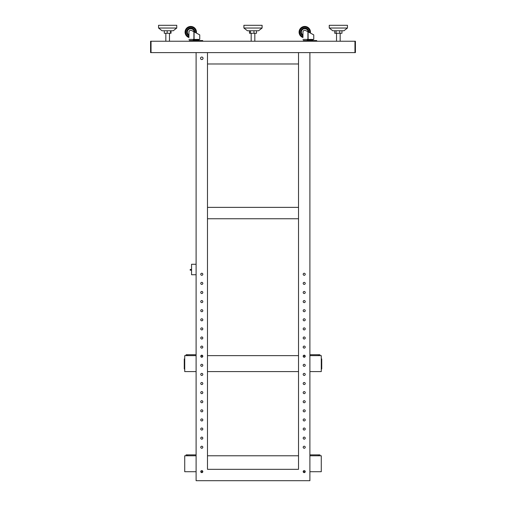 <?xml version="1.0" encoding="UTF-8"?>
<svg xmlns="http://www.w3.org/2000/svg" width="506" height="506" viewBox="0 0 506 506"><rect width="100%" height="100%" fill="white"/><g stroke="black" fill="none" stroke-linecap="round" stroke-linejoin="round"><path stroke-width="0.76" d="M307.964 40.55L307.964 39.866L307.395 39.866L312.626 39.866A0.342 0.342 0 0 0 312.967 39.525A0.342 0.342 0 0 1 312.626 39.866L312.057 39.866L312.057 40.55M307.926 38.956L307.926 31.752L305.637 30.524A1.822 1.822 0 0 0 302.955 32.125L302.955 37.52A5.692 5.692 0 0 1 299.084 32.125A5.692 5.692 0 0 0 302.955 37.52M313.423 34.699L310.387 33.073A5.692 5.692 0 0 0 304.776 26.438A5.692 5.692 0 0 0 299.084 32.125A5.692 5.692 0 0 1 304.776 26.438A5.692 5.692 0 0 1 310.463 32.125A5.692 5.692 0 0 0 304.776 26.438A5.692 5.692 0 0 0 299.084 32.125M193.943 40.55L193.943 39.866L193.374 39.866L198.605 39.866A0.342 0.342 0 0 0 198.947 39.525A0.342 0.342 0 0 1 198.605 39.866L198.036 39.866L198.036 40.55M193.906 38.956L193.906 31.752L191.616 30.524A1.822 1.822 0 0 0 188.934 32.125L188.934 37.52A5.692 5.692 0 0 1 185.063 32.125A5.692 5.692 0 0 0 188.934 37.52M199.402 34.699L196.366 33.073A5.692 5.692 0 0 0 190.756 26.438A5.692 5.692 0 0 0 185.063 32.125A5.692 5.692 0 0 1 190.756 26.438A5.692 5.692 0 0 1 196.442 32.125A5.692 5.692 0 0 0 190.756 26.438A5.692 5.692 0 0 0 185.063 32.125M198.947 39.411L193.033 39.525A0.342 0.342 0 0 0 193.374 39.866L193.943 39.866M191.553 270.185L190.186 270.185L190.186 269.502L191.553 269.369M196.1 264.265L191.553 264.265L191.553 274.733L196.1 274.733M186.088 355.642L186.088 354.731L186.088 355.642L186.088 354.731L196.1 354.731M186.088 455.779L186.088 454.869L186.088 455.779L186.088 454.869L196.1 454.869M184.722 368.956L184.266 368.956L184.722 368.956L184.266 368.956L184.266 360.082L184.722 360.082M321.278 360.082L321.734 360.082L321.734 368.956L321.278 368.956M298.515 218.75L207.485 218.75L207.485 207.371L298.515 207.371L298.515 218.75M304.435 41.233L304.435 40.55L303.296 40.55L303.296 41.233M316.724 41.233L316.724 40.55L315.586 40.55L315.586 41.233M304.435 40.55L315.586 40.55M312.967 39.411L307.053 39.525A0.342 0.342 0 0 0 307.395 39.866M302.955 39.411L313.764 39.411L313.764 34.882L307.926 31.752M307.838 39.411L307.838 38.956L308.173 39.411M301.361 32.125A3.415 3.415 0 0 1 304.656 28.715A3.415 3.415 0 0 1 308.179 31.891A3.415 3.415 0 0 0 304.656 28.715A3.415 3.415 0 0 0 302.955 35.015M355.414 52.611L355.414 41.233L354.959 41.233L354.959 52.611L355.414 52.611M298.515 63.99L207.485 63.99L207.485 52.611L207.485 469.321L298.515 469.321L298.515 52.611L196.1 52.611L196.1 480.7L309.9 480.7L309.9 52.611L298.515 52.611L298.515 63.99M164.286 30.765L164.286 33.263L171.022 33.263L171.022 30.765M167.17 30.765L167.17 33.263M170.541 30.765L170.541 33.263M176.758 28.032L173.229 30.765L162.078 30.765L158.549 28.032L158.549 25.3L176.758 25.3L176.758 28.032L158.549 28.032M151.041 52.611L151.041 41.233L354.959 41.233L354.959 52.611L151.041 52.611L151.041 41.233L150.586 41.233L150.586 52.611L151.041 52.611M196.1 371.575L184.722 371.575L184.722 355.642L196.1 355.642M334.738 30.765L334.738 33.263L341.955 33.263L341.955 30.765M336.117 30.765L336.117 33.263M339.728 30.765L339.728 33.263M347.451 25.3L347.451 28.032L343.922 30.765L332.771 30.765L329.242 28.032L329.242 25.3L347.439 25.3M347.439 28.032L329.242 28.032M319.912 355.642L319.912 354.731L318.318 354.731L318.318 355.642M309.9 354.731L318.318 354.731M190.414 41.233L190.414 40.55L189.276 40.55L189.276 41.233M202.704 41.233L202.704 40.55L201.565 40.55L201.565 41.233M190.414 40.55L201.565 40.55M198.605 39.866L198.036 39.866M188.934 39.411L199.743 39.411L199.743 34.882L193.906 31.752M193.817 39.411L193.817 38.956L194.152 39.411M187.34 32.125A3.415 3.415 0 0 1 190.635 28.715A3.415 3.415 0 0 1 194.159 31.891A3.415 3.415 0 0 0 190.635 28.715A3.415 3.415 0 0 0 188.934 35.015M309.9 455.779L321.278 455.779L321.278 471.712L309.9 471.712M298.515 455.779L207.485 455.779M196.1 471.712L184.722 471.712L184.722 455.779L196.1 455.779M305.226 471.712L303.189 471.712M202.811 471.712L200.774 471.712M203.045 58.298A1.252 1.252 0 0 1 201.793 59.55A1.252 1.252 0 0 1 200.54 58.298A1.252 1.252 0 0 1 201.793 57.045A1.252 1.252 0 0 1 203.045 58.298M200.768 447.247A1.025 1.025 0 0 0 201.793 448.272A1.025 1.025 0 0 0 202.817 447.247A1.025 1.025 0 0 0 201.793 446.222A1.025 1.025 0 0 0 200.768 447.247M200.768 438.139A1.025 1.025 0 0 0 201.793 439.164A1.025 1.025 0 0 0 202.817 438.139A1.025 1.025 0 0 0 201.793 437.114A1.025 1.025 0 0 0 200.768 438.139M200.768 429.037A1.025 1.025 0 0 0 201.793 430.062A1.025 1.025 0 0 0 202.817 429.037A1.025 1.025 0 0 0 201.793 428.013A1.025 1.025 0 0 0 200.768 429.037M200.768 419.936A1.025 1.025 0 0 0 201.793 420.96A1.025 1.025 0 0 0 202.817 419.936A1.025 1.025 0 0 0 201.793 418.911A1.025 1.025 0 0 0 200.768 419.936M200.768 410.834A1.025 1.025 0 0 0 201.793 411.852A1.025 1.025 0 0 0 202.817 410.834A1.025 1.025 0 0 0 201.793 409.809A1.025 1.025 0 0 0 200.768 410.834M200.768 401.726A1.025 1.025 0 0 0 201.793 402.751A1.025 1.025 0 0 0 202.817 401.726A1.025 1.025 0 0 0 201.793 400.701A1.025 1.025 0 0 0 200.768 401.726M200.768 392.624A1.025 1.025 0 0 0 201.793 393.649A1.025 1.025 0 0 0 202.817 392.624A1.025 1.025 0 0 0 201.793 391.6A1.025 1.025 0 0 0 200.768 392.624M200.768 383.523A1.025 1.025 0 0 0 201.793 384.547A1.025 1.025 0 0 0 202.817 383.523A1.025 1.025 0 0 0 201.793 382.498A1.025 1.025 0 0 0 200.768 383.523M200.768 374.415A1.025 1.025 0 0 0 201.793 375.439A1.025 1.025 0 0 0 202.817 374.415A1.025 1.025 0 0 0 201.793 373.39A1.025 1.025 0 0 0 200.768 374.415M200.768 365.313A1.025 1.025 0 0 0 201.793 366.338A1.025 1.025 0 0 0 202.817 365.313A1.025 1.025 0 0 0 201.793 364.288A1.025 1.025 0 0 0 200.768 365.313M200.768 356.211A1.025 1.025 0 0 0 201.793 357.236A1.025 1.025 0 0 0 202.817 356.211A1.025 1.025 0 0 0 201.793 355.187A1.025 1.025 0 0 0 200.768 356.211M200.768 347.11A1.025 1.025 0 0 0 201.793 348.128A1.025 1.025 0 0 0 202.817 347.11A1.025 1.025 0 0 0 201.793 346.085A1.025 1.025 0 0 0 200.768 347.11M200.768 338.002A1.025 1.025 0 0 0 201.793 339.026A1.025 1.025 0 0 0 202.817 338.002A1.025 1.025 0 0 0 201.793 336.977A1.025 1.025 0 0 0 200.768 338.002M200.768 328.9A1.025 1.025 0 0 0 201.793 329.925A1.025 1.025 0 0 0 202.817 328.9A1.025 1.025 0 0 0 201.793 327.875A1.025 1.025 0 0 0 200.768 328.9M200.768 319.798A1.025 1.025 0 0 0 201.793 320.823A1.025 1.025 0 0 0 202.817 319.798A1.025 1.025 0 0 0 201.793 318.774A1.025 1.025 0 0 0 200.768 319.798M200.768 310.69A1.025 1.025 0 0 0 201.793 311.715A1.025 1.025 0 0 0 202.817 310.69A1.025 1.025 0 0 0 201.793 309.672A1.025 1.025 0 0 0 200.768 310.69M200.768 301.589A1.025 1.025 0 0 0 201.793 302.613A1.025 1.025 0 0 0 202.817 301.589A1.025 1.025 0 0 0 201.793 300.564A1.025 1.025 0 0 0 200.768 301.589M200.768 292.487A1.025 1.025 0 0 0 201.793 293.512A1.025 1.025 0 0 0 202.817 292.487A1.025 1.025 0 0 0 201.793 291.462A1.025 1.025 0 0 0 200.768 292.487M200.768 283.385A1.025 1.025 0 0 0 201.793 284.41A1.025 1.025 0 0 0 202.817 283.385A1.025 1.025 0 0 0 201.793 282.361A1.025 1.025 0 0 0 200.768 283.385M200.768 274.277A1.025 1.025 0 0 0 201.793 275.302A1.025 1.025 0 0 0 202.817 274.277A1.025 1.025 0 0 0 201.793 273.253A1.025 1.025 0 0 0 200.768 274.277M304.207 470.574A1.025 1.025 0 0 1 305.232 471.598A1.025 1.025 0 0 1 304.207 472.623A1.025 1.025 0 0 1 303.183 471.598A1.025 1.025 0 0 1 304.207 470.574M201.793 470.574A1.025 1.025 0 0 1 202.817 471.598A1.025 1.025 0 0 1 201.793 472.623A1.025 1.025 0 0 1 200.768 471.598A1.025 1.025 0 0 1 201.793 470.574M304.207 448.272A1.025 1.025 0 0 0 305.232 447.247A1.025 1.025 0 0 0 304.207 446.222A1.025 1.025 0 0 0 303.183 447.247A1.025 1.025 0 0 0 304.207 448.272M304.207 275.302A1.025 1.025 0 0 0 305.232 274.277A1.025 1.025 0 0 0 304.207 273.253A1.025 1.025 0 0 0 303.183 274.277A1.025 1.025 0 0 0 304.207 275.302M304.207 284.41A1.025 1.025 0 0 0 305.232 283.385A1.025 1.025 0 0 0 304.207 282.361A1.025 1.025 0 0 0 303.183 283.385A1.025 1.025 0 0 0 304.207 284.41M304.207 293.512A1.025 1.025 0 0 0 305.232 292.487A1.025 1.025 0 0 0 304.207 291.462A1.025 1.025 0 0 0 303.183 292.487A1.025 1.025 0 0 0 304.207 293.512M304.207 302.613A1.025 1.025 0 0 0 305.232 301.589A1.025 1.025 0 0 0 304.207 300.564A1.025 1.025 0 0 0 303.183 301.589A1.025 1.025 0 0 0 304.207 302.613M304.207 311.715A1.025 1.025 0 0 0 305.232 310.69A1.025 1.025 0 0 0 304.207 309.672A1.025 1.025 0 0 0 303.183 310.69A1.025 1.025 0 0 0 304.207 311.715M304.207 320.823A1.025 1.025 0 0 0 305.232 319.798A1.025 1.025 0 0 0 304.207 318.774A1.025 1.025 0 0 0 303.183 319.798A1.025 1.025 0 0 0 304.207 320.823M304.207 329.925A1.025 1.025 0 0 0 305.232 328.9A1.025 1.025 0 0 0 304.207 327.875A1.025 1.025 0 0 0 303.183 328.9A1.025 1.025 0 0 0 304.207 329.925M304.207 339.026A1.025 1.025 0 0 0 305.232 338.002A1.025 1.025 0 0 0 304.207 336.977A1.025 1.025 0 0 0 303.183 338.002A1.025 1.025 0 0 0 304.207 339.026M304.207 348.128A1.025 1.025 0 0 0 305.232 347.11A1.025 1.025 0 0 0 304.207 346.085A1.025 1.025 0 0 0 303.183 347.11A1.025 1.025 0 0 0 304.207 348.128M304.207 357.236A1.025 1.025 0 0 0 305.232 356.211A1.025 1.025 0 0 0 304.207 355.187A1.025 1.025 0 0 0 303.183 356.211A1.025 1.025 0 0 0 304.207 357.236M304.207 366.338A1.025 1.025 0 0 0 305.232 365.313A1.025 1.025 0 0 0 304.207 364.288A1.025 1.025 0 0 0 303.183 365.313A1.025 1.025 0 0 0 304.207 366.338M304.207 375.439A1.025 1.025 0 0 0 305.232 374.415A1.025 1.025 0 0 0 304.207 373.39A1.025 1.025 0 0 0 303.183 374.415A1.025 1.025 0 0 0 304.207 375.439M304.207 384.547A1.025 1.025 0 0 0 305.232 383.523A1.025 1.025 0 0 0 304.207 382.498A1.025 1.025 0 0 0 303.183 383.523A1.025 1.025 0 0 0 304.207 384.547M304.207 393.649A1.025 1.025 0 0 0 305.232 392.624A1.025 1.025 0 0 0 304.207 391.6A1.025 1.025 0 0 0 303.183 392.624A1.025 1.025 0 0 0 304.207 393.649M304.207 402.751A1.025 1.025 0 0 0 305.232 401.726A1.025 1.025 0 0 0 304.207 400.701A1.025 1.025 0 0 0 303.183 401.726A1.025 1.025 0 0 0 304.207 402.751M304.207 411.852A1.025 1.025 0 0 0 305.232 410.834A1.025 1.025 0 0 0 304.207 409.809A1.025 1.025 0 0 0 303.183 410.834A1.025 1.025 0 0 0 304.207 411.852M304.207 420.96A1.025 1.025 0 0 0 305.232 419.936A1.025 1.025 0 0 0 304.207 418.911A1.025 1.025 0 0 0 303.183 419.936A1.025 1.025 0 0 0 304.207 420.96M304.207 430.062A1.025 1.025 0 0 0 305.232 429.037A1.025 1.025 0 0 0 304.207 428.013A1.025 1.025 0 0 0 303.183 429.037A1.025 1.025 0 0 0 304.207 430.062M304.207 439.164A1.025 1.025 0 0 0 305.232 438.139A1.025 1.025 0 0 0 304.207 437.114A1.025 1.025 0 0 0 303.183 438.139A1.025 1.025 0 0 0 304.207 439.164M319.912 455.779L319.912 454.869L318.318 454.869L318.318 455.779M309.9 454.869L318.318 454.869M200.939 356.781L202.647 356.781M303.353 356.781L305.061 356.781M207.485 371.575L298.515 371.575M200.939 355.642L202.647 355.642M207.485 355.642L298.515 355.642M303.353 355.642L305.061 355.642M249.477 30.765L249.477 33.263L256.523 33.263L256.523 30.765M250.438 30.765L250.438 33.263M253.961 30.765L253.961 33.263M262.102 28.032L258.579 30.765L247.421 30.765L243.898 28.032L243.898 25.3L262.102 25.3L262.102 28.032L243.898 28.032L247.421 30.765M309.9 355.642L321.278 355.642L321.278 371.575L309.9 371.575M321.734 360.082L321.734 358.944L321.278 358.944M184.722 358.944L184.266 358.944L184.266 360.082M308.103 38.956L308.103 31.846M310.387 33.073A5.692 5.692 0 0 0 310.463 32.125M309.748 32.726A5.009 5.009 0 0 0 304.776 27.122A5.009 5.009 0 0 0 302.955 36.793M308.869 32.258A4.099 4.099 0 0 0 304.776 28.032A4.099 4.099 0 0 0 302.955 35.799M187.682 355.642L187.682 354.731M194.083 38.956L194.083 31.846M196.366 33.073A5.692 5.692 0 0 0 196.442 32.125M195.727 32.726A5.009 5.009 0 0 0 190.756 27.122A5.009 5.009 0 0 0 188.934 36.793M194.848 32.258A4.099 4.099 0 0 0 190.756 28.032A4.099 4.099 0 0 0 188.934 35.799M187.682 455.779L187.682 454.869M321.734 367.818L321.278 367.818M184.722 367.818L184.266 367.818M254.822 41.233L254.822 33.263M251.178 41.233L251.178 33.263M165.835 41.233L165.835 33.263M169.478 41.233L169.478 33.263M336.522 41.233L336.522 33.263M340.165 41.233L340.165 33.263"/></g></svg>

